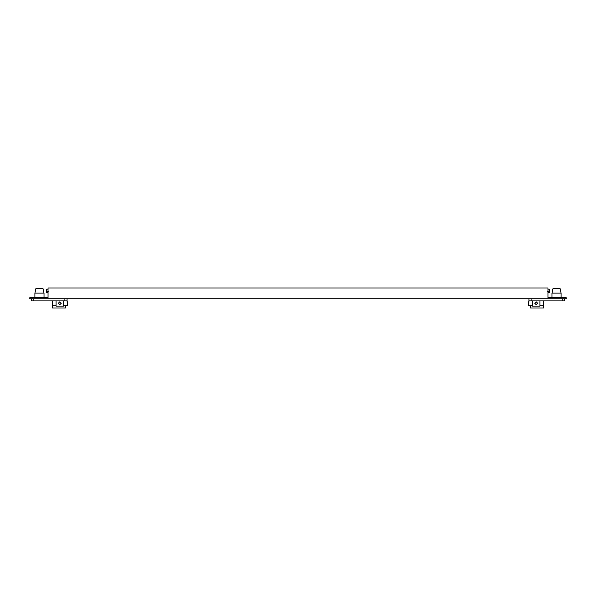 <?xml version="1.0" encoding="UTF-8"?>
<svg xmlns="http://www.w3.org/2000/svg" width="596" height="596" viewBox="0 0 596 596"><rect width="100%" height="100%" fill="white"/><g stroke="black" fill="none" stroke-linecap="round" stroke-linejoin="round"><path stroke-width="0.89" d="M547.962 297.68L566.2 297.68L566.2 298.752L29.8 298.752L29.8 297.68L48.038 297.68L48.038 288.024L547.962 288.024L547.962 297.68M528.928 298.752L528.928 300.898L564.33 300.898L564.33 298.752M539.916 300.898L539.916 306.098L532.407 306.098L532.407 300.898M537.607 303.2L536.162 304.653L534.716 303.2L536.162 301.755L537.607 303.2M561.104 293.12L551.985 293.12L553.058 288.293L560.031 288.293L561.104 293.12L561.104 297.68M33.845 298.752L33.845 300.898L31.67 300.898L31.67 298.752M33.845 300.898L67.072 300.898L67.072 298.752M63.593 300.898L63.593 306.098L56.084 306.098L56.084 300.898M61.284 303.2L59.838 304.653L58.393 303.2L59.838 301.755L61.284 303.2M34.896 293.12L35.969 288.293L42.942 288.293L44.015 293.12L34.896 293.12L34.896 297.68M63.593 305.83L67.348 305.83L67.072 300.898M67.348 304.653L67.348 301.755L67.281 304.258M65.463 305.83L65.463 307.976L52.485 307.976L52.329 300.898M52.485 305.83L56.084 305.83M52.329 301.755L52.448 303.722M48.038 292.368L46.264 292.368L46.264 289.149L48.038 289.149M46.264 291.295L46.264 292.368L46.264 291.295L48.41 291.295M528.928 300.898L528.794 303.185M539.916 305.83L543.515 305.83L543.515 307.976L530.537 307.976L530.537 305.83L528.652 305.83L528.771 303.722M543.515 305.83L543.671 300.898M543.545 303.714L543.53 303.163M543.671 301.755L543.671 304.653L543.545 302.694M530.537 305.83L532.407 305.83M547.962 289.149L549.736 289.149L549.736 291.295L547.59 291.295M547.962 292.368L549.736 292.368L549.736 291.295M67.206 303.2L67.221 302.686M52.47 303.2L52.455 302.686M528.794 303.126L528.779 302.686M528.652 301.755L528.652 304.653M543.53 303.2L543.671 304.653L543.53 303.2M528.794 303.2L528.779 303.692M531.111 298.752L531.111 300.898M562.155 300.898L562.155 298.752M64.889 300.898L64.889 298.752M551.985 297.68L551.985 293.12M44.015 297.68L44.015 293.12"/></g></svg>
